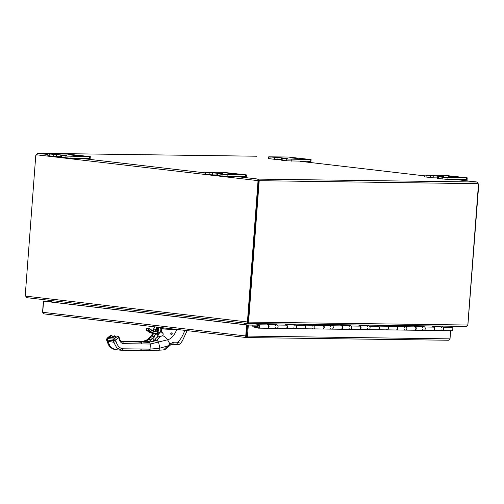 <?xml version="1.0" encoding="UTF-8"?>
<svg xmlns="http://www.w3.org/2000/svg" width="504" height="504" viewBox="0 0 504 504"><rect width="100%" height="100%" fill="white"/><g stroke="black" fill="none" stroke-linecap="round" stroke-linejoin="round"><path stroke-width="0.76" d="M77.314 155.623L71.707 155.1L77.314 155.623M67.171 154.079L90.298 156.631L65.986 156.083L60.801 155.434L66.541 155.421L47.943 153.884L67.171 154.079M60.675 157.229L70.938 158.243L90.147 158.413M47.83 155.673L56.196 156.637L56.328 154.835M60.707 156.7L56.196 156.637M47.811 155.692L47.943 153.884M60.669 157.235L60.801 155.434M454.224 176.822L448.61 176.299L454.224 176.822M444.074 175.279L467.208 177.83L442.896 177.282L437.711 176.633L443.444 176.621L424.853 175.09L444.074 175.279M437.585 178.429L447.848 179.449L467.057 179.619M424.733 176.873L433.106 177.843L433.238 176.035M437.617 177.899L433.106 177.843M233.447 173.88L227.833 173.357L233.447 173.88M223.297 172.337L246.431 174.894L222.119 174.346L216.934 173.697L222.667 173.678L204.076 172.148L223.297 172.337M216.808 175.493L227.071 176.507L246.28 176.677M203.956 173.937L212.323 174.901L212.461 173.099M216.84 174.964L212.323 174.901M298.091 158.558L292.484 158.035L298.091 158.558M287.948 157.015L311.075 159.573L286.763 159.025L281.579 158.376L287.318 158.357L268.72 156.826L287.948 157.015M281.579 158.376L281.452 160.19L286.631 160.826L310.924 161.356M268.607 158.615L276.973 159.579L277.106 157.777M281.484 159.642L276.973 159.579M268.588 158.628L268.72 156.826M245.045 323.209L244.931 324.671M245.87 323.303L245.757 324.765M244.711 324.639L244.818 323.184M52.013 300.63L51.906 302.091M244.144 323.102L244.031 324.563M51.843 300.611L51.729 302.072M247.395 323.366L247.521 322.321M247.306 323.467L26.939 297.694L25.736 296.119L248.617 322.106L247.684 323.499L466.37 326.416L247.754 323.499M248.617 322.106L467.825 325.03L466.25 326.409M25.572 296.018L26.914 297.681M246.884 321.987L247.388 323.48L247.565 321.999M26.939 297.694L247.388 323.48M467.825 325.03L478.485 184.048A1.014 0.643 -83.3 0 1 478.157 183.683L477.269 182.083M467.888 324.986L478.8 183.973L478.353 183.966A1.014 0.781 -89.2 0 0 478.359 183.966M248.56 322.106L259.157 181.125L258.703 181.075M258.388 181.037L258.332 181.031A1.014 0.643 96.7 0 0 258.709 180.678L258.155 180.167L257.834 180.615A1.014 0.781 -89.2 0 0 258.262 181.031M36.168 155.043L36.112 155.037A1.014 0.643 96.7 0 0 36.496 154.684L37.806 153.317L36.723 154.822A1.014 0.781 90.8 0 1 35.803 155.037L25.2 296.056L25.736 296.119M35.803 155.037L36.483 155.049M256.826 156.253L256.158 156.208M256.278 156.208L37.781 153.304L256.404 156.215M248.1 322.062L258.703 181.037L258.023 181.031A1.014 0.781 90.8 0 1 257.153 180.602L258.237 179.096L259.535 180.772A1.014 0.643 -83.3 0 1 259.157 181.125M478.157 183.683L258.709 180.678M477.099 182.026L258.476 179.115L258.401 180.186M257.834 180.615L36.723 154.822M258.023 181.031L247.42 322.05M237.239 176.639L258.237 179.096L258.155 180.167M477.074 182.013L456.076 179.556M37.806 153.317L47.899 154.495M158.413 328.217A13.129 0.662 -175.7 0 1 157.62 328.085M169.747 328.589L175.386 329.723A13.129 0.662 -175.7 0 1 163.082 328.791L161.267 327.6M175.449 329.723L176.683 329.534A10.13 0.548 -175.5 0 1 175.896 329.521L175.386 329.723M180.016 329.792L176.469 329.748A9.834 0.498 -175.7 0 1 175.505 329.723M175.896 329.521L174.195 329.112M153.644 333.49L152.781 334.574L152.75 335.985L154.224 336.829A10.685 5.412 -22 0 0 154.482 336.867A24.425 15.454 96.7 0 1 153.985 337.384L153.689 340.924M142.714 341.756L136.899 341.372L145.341 341.58C145.108 341.265 146.62 340.54 149.877 339.394L152.378 338.694L153.953 337.415M145.322 341.611L146.034 341.674A11.592 8.014 -82.9 0 0 152.378 338.694M141.964 342.329L133.566 341.655L148.661 342.166L146.255 341.806M116.897 336.559L117.048 336.433A1.714 1.084 -83.3 0 1 117.608 336.212A1.714 1.084 -83.3 0 1 117.678 336.218L113.709 339.236L107.56 338.518L110.471 335.664L111.271 335.469M122.151 350.343L140.049 350.582L141.498 349.033L150.016 349.146L148.573 350.696L140.257 350.589M118.497 337.075C119.07 336.829 119.127 337 118.667 337.579L115.649 340.099L114.484 339.003M152.271 341.813A11.592 6.602 96.3 0 0 155.364 339.047L155.528 340.055L153.972 341.334L148.787 341.983L146.368 341.819M155.364 339.047L156.706 337.699A24.425 15.454 -83.3 0 0 157.21 337.182A10.685 5.412 -22 0 0 157.475 337.214L162.855 335.752C163.51 333.963 163.113 332.728 161.671 332.035L160.826 331.758A20.853 15.29 -55.1 0 0 160.637 331.733L161.311 328.866L162.956 328.734M160.53 331.89A7.988 5.053 96.7 0 0 157.286 337.031A10.748 5.393 -21.6 0 0 157.55 337.056L162.792 335.696C163.422 334.051 163 332.873 161.519 332.174L160.719 331.909A22.214 16.519 -58.6 0 0 160.53 331.89L160.637 331.733M180.13 329.805L161.431 328.715M182.001 330.026L161.311 328.866M158.445 328.362L157.531 328.249M172.393 333.9L171.417 334.858L170.535 333.818L171.574 332.867L172.393 333.9M157.424 331.84A7.988 5.053 96.7 0 1 157.809 331.569L158.577 328.639M155.629 334.001A7.988 5.053 96.7 0 0 154.564 336.71L154.482 336.867M158.477 328.532L157.469 328.4M157.916 331.418A20.878 15.315 -55.1 0 0 157.72 331.393L156.763 331.462M157.809 331.569A22.22 16.519 -58.6 0 0 157.613 331.55L156.7 331.607M153.185 334.026L152.888 335.866L154.306 336.678A10.748 5.393 -21.6 0 0 154.564 336.71M115.756 337.447L115.592 336.886A1.443 0.913 96.7 0 0 114.383 336.344L114.106 336.086L112.354 337.951L114.465 338.197L117.495 336.483L118.667 337.579L119.095 339.06A9.135 5.777 -83.3 0 0 123.77 343.678L150.4 344.03L150.016 349.146L159.85 348.163L167.788 345.92A2.854 0.913 45 0 1 168.059 347.206L165.274 349.329L163.491 349.952L169.716 344.093A6.212 4.996 -66.1 0 1 169.892 343.936A2.854 0.857 49 0 1 170.113 345.234L170.113 345.234A2.854 0.857 49 0 1 170.05 345.271M168.059 347.206L170.012 345.328A2.854 0.794 47 0 0 169.716 344.093M155.528 340.055L156.876 340.213L149.209 342.172L150.4 344.03L167.574 339.784L169.892 343.936L173.508 342.203C173.162 343.703 172.45 344.446 171.366 344.44M170.012 345.328L171.505 344.446L175.487 344.541A2.854 2.092 91.2 0 1 175.329 344.528M173.508 342.203L177.597 342.216L180.577 343.381C179.462 344.786 178.416 344.452 175.487 344.541A2.854 2.092 91.2 0 0 177.597 342.216C180.331 339.979 182.788 335.929 184.962 330.063M252.863 326.92L252.857 325.111L247.496 324.954L248.321 325.055L247.483 336.168L246.38 337.554L245.719 336.42L246.462 336.483L246.658 336.074L247.496 324.954M51.792 301.285L43.394 301.083L42.563 312.197L43.735 313.853L246.38 337.554L246.658 336.074L450.022 338.864L448.547 340.244L246.551 337.554M450.022 338.864L450.633 330.712M246.38 337.554L448.547 340.244M246.273 337.541L43.804 313.86L42.727 312.297L246.431 336.055L246.462 336.483L247.269 324.941L246.588 324.935L245.719 336.42M252.857 325.111L248.321 325.055M42.727 312.297L43.565 301.184L44.245 301.197L247.269 324.941M51.799 301.197L43.394 301.083M43.565 301.184L246.588 324.935M442.014 330.574A1.814 1.399 -89.2 0 0 442.247 330.599A1.814 1.399 -89.2 0 0 443.671 328.803A1.814 1.399 -89.2 0 0 442.298 326.976L433.295 326.857A1.814 1.399 90.8 0 1 434.656 328.696A1.814 1.399 90.8 0 1 433.232 330.479A1.814 1.399 90.8 0 1 433.049 330.46M423.618 330.328A1.814 1.399 -89.2 0 0 423.851 330.353A1.814 1.399 -89.2 0 0 425.275 328.564A1.814 1.399 -89.2 0 0 423.896 326.731L414.899 326.611A1.814 1.399 90.8 0 1 416.26 328.451A1.814 1.399 90.8 0 1 414.836 330.233A1.814 1.399 90.8 0 1 414.653 330.214M405.216 330.082A1.814 1.399 -89.2 0 0 405.449 330.107A1.814 1.399 -89.2 0 0 406.879 328.318A1.814 1.399 -89.2 0 0 405.5 326.485L396.503 326.365A1.814 1.399 90.8 0 1 397.864 328.205A1.814 1.399 90.8 0 1 396.434 329.988A1.814 1.399 90.8 0 1 396.251 329.969M386.82 329.837A1.814 1.399 -89.2 0 0 387.053 329.862A1.814 1.399 -89.2 0 0 388.477 328.072A1.814 1.399 -89.2 0 0 387.104 326.239L378.101 326.12A1.814 1.399 90.8 0 1 379.462 327.959A1.814 1.399 90.8 0 1 378.038 329.742A1.814 1.399 90.8 0 1 377.855 329.729M368.424 329.591A1.814 1.399 -89.2 0 0 368.657 329.622A1.814 1.399 -89.2 0 0 370.081 327.827A1.814 1.399 -89.2 0 0 368.701 325.994L359.705 325.874A1.814 1.399 90.8 0 1 361.066 327.72A1.814 1.399 90.8 0 1 359.642 329.503A1.814 1.399 90.8 0 1 359.459 329.484M350.022 329.345A1.814 1.399 -89.2 0 0 350.255 329.377A1.814 1.399 -89.2 0 0 351.679 327.581A1.814 1.399 -89.2 0 0 350.305 325.748L341.309 325.628A1.814 1.399 90.8 0 1 342.67 327.474A1.814 1.399 90.8 0 1 341.239 329.257A1.814 1.399 90.8 0 1 341.057 329.238M331.626 329.099A1.814 1.399 -89.2 0 0 331.859 329.131A1.814 1.399 -89.2 0 0 333.283 327.335A1.814 1.399 -89.2 0 0 331.909 325.508L322.906 325.389A1.814 1.399 90.8 0 1 324.267 327.228A1.814 1.399 90.8 0 1 322.844 329.011A1.814 1.399 90.8 0 1 322.661 328.992M313.23 328.854A1.814 1.399 -89.2 0 0 313.463 328.885A1.814 1.399 -89.2 0 0 314.887 327.09A1.814 1.399 -89.2 0 0 313.507 325.263L304.511 325.143A1.814 1.399 90.8 0 1 305.871 326.983A1.814 1.399 90.8 0 1 304.447 328.766A1.814 1.399 90.8 0 1 304.265 328.747M294.827 328.614A1.814 1.399 -89.2 0 0 295.06 328.639A1.814 1.399 -89.2 0 0 296.484 326.844A1.814 1.399 -89.2 0 0 295.111 325.017L286.114 324.897A1.814 1.399 90.8 0 1 287.475 326.737A1.814 1.399 90.8 0 1 286.045 328.52A1.814 1.399 90.8 0 1 285.863 328.501M276.431 328.369A1.814 1.399 -89.2 0 0 276.664 328.394A1.814 1.399 -89.2 0 0 278.088 326.598A1.814 1.399 -89.2 0 0 276.715 324.771L267.712 324.652A1.814 1.399 90.8 0 1 269.073 326.491A1.814 1.399 90.8 0 1 267.649 328.274A1.814 1.399 90.8 0 1 267.466 328.255M257.342 327.676L252.724 326.888M256.051 327.663L256.177 326.768L256.933 326.781M256.177 326.768L252.787 325.981M258.413 325.483A0.869 0.674 90.8 0 1 258.168 327.197A0.869 0.674 90.8 0 1 258.413 325.483M251.609 323.555L256.857 324.166L258.659 325.565A0.907 0.699 90.8 0 1 258.224 327.241A0.907 0.699 90.8 0 1 258.061 325.483L257.393 324.954L257.897 324.96M257.563 323.631L259.024 324.79A1.814 1.399 90.8 0 1 259.692 326.378A1.814 1.399 90.8 0 1 258.955 327.928A1.814 1.399 90.8 0 1 258.269 328.148L267.284 328.268A1.814 1.399 -89.2 0 0 267.971 328.047A1.814 1.399 -89.2 0 0 268.708 326.498A1.814 1.399 -89.2 0 0 268.04 324.91L266.578 323.751M258.269 328.148A1.814 1.399 90.8 0 1 256.971 326.951A1.814 1.399 90.8 0 1 257.393 324.954M423.146 325.836L424.607 326.995A1.814 1.399 90.8 0 1 425.275 328.583A1.814 1.399 90.8 0 1 424.538 330.133A1.814 1.399 90.8 0 1 423.851 330.353L432.867 330.473A1.814 1.399 -89.2 0 0 433.553 330.252A1.814 1.399 -89.2 0 0 434.291 328.702A1.814 1.399 -89.2 0 0 433.623 327.115L432.161 325.956M414.836 330.233L423.851 330.353A1.814 1.399 90.8 0 1 422.648 329.433M422.673 327.619A1.814 1.399 90.8 0 1 422.976 327.159M450.74 326.208L452.208 327.361A1.814 1.399 90.8 0 1 452.869 328.948A1.814 1.399 90.8 0 1 452.138 330.498A1.814 1.399 90.8 0 1 451.445 330.725L442.247 330.599A1.814 1.399 90.8 0 1 441.044 329.679M441.542 326.082L443.01 327.241A1.814 1.399 90.8 0 1 443.671 328.829A1.814 1.399 90.8 0 1 442.934 330.378A1.814 1.399 90.8 0 1 442.247 330.599L433.232 330.479M441.069 327.865A1.814 1.399 90.8 0 1 441.372 327.405M404.744 325.59L406.211 326.75A1.814 1.399 90.8 0 1 406.873 328.337A1.814 1.399 90.8 0 1 406.142 329.887A1.814 1.399 90.8 0 1 405.449 330.107L414.464 330.227A1.814 1.399 -89.2 0 0 415.157 330.007A1.814 1.399 -89.2 0 0 415.888 328.457A1.814 1.399 -89.2 0 0 415.227 326.869L413.759 325.71M396.434 329.988L405.449 330.107A1.814 1.399 90.8 0 1 404.252 329.188M404.277 327.373A1.814 1.399 90.8 0 1 404.573 326.913M386.348 325.345L387.815 326.504A1.814 1.399 90.8 0 1 388.477 328.091A1.814 1.399 90.8 0 1 387.74 329.641A1.814 1.399 90.8 0 1 387.053 329.862L396.068 329.988A1.814 1.399 -89.2 0 0 396.755 329.761A1.814 1.399 -89.2 0 0 397.492 328.211A1.814 1.399 -89.2 0 0 396.831 326.624L395.363 325.471M378.038 329.742L387.053 329.862A1.814 1.399 90.8 0 1 385.85 328.942M385.875 327.127A1.814 1.399 90.8 0 1 386.177 326.674M367.951 325.105L369.413 326.258A1.814 1.399 90.8 0 1 370.081 327.846A1.814 1.399 90.8 0 1 369.344 329.396A1.814 1.399 90.8 0 1 368.657 329.622L377.672 329.742A1.814 1.399 -89.2 0 0 378.359 329.515A1.814 1.399 -89.2 0 0 379.096 327.965A1.814 1.399 -89.2 0 0 378.428 326.378L376.967 325.225M359.642 329.503L368.657 329.622A1.814 1.399 90.8 0 1 367.454 328.696M367.479 326.888A1.814 1.399 90.8 0 1 367.781 326.428M349.549 324.859L351.017 326.012A1.814 1.399 90.8 0 1 351.679 327.6A1.814 1.399 90.8 0 1 350.948 329.15A1.814 1.399 90.8 0 1 350.255 329.377L359.27 329.496A1.814 1.399 -89.2 0 0 359.963 329.269A1.814 1.399 -89.2 0 0 360.694 327.726A1.814 1.399 -89.2 0 0 360.032 326.132L358.565 324.979M341.239 329.257L350.255 329.377A1.814 1.399 90.8 0 1 349.058 328.451M349.083 326.642A1.814 1.399 90.8 0 1 349.379 326.183M331.153 324.614L332.621 325.767A1.814 1.399 90.8 0 1 333.283 327.361A1.814 1.399 90.8 0 1 332.546 328.904A1.814 1.399 90.8 0 1 331.859 329.131L340.874 329.251A1.814 1.399 -89.2 0 0 341.561 329.024A1.814 1.399 -89.2 0 0 342.298 327.48A1.814 1.399 -89.2 0 0 341.636 325.886L340.169 324.734M322.844 329.011L331.859 329.131A1.814 1.399 90.8 0 1 330.656 328.205M330.681 326.397A1.814 1.399 90.8 0 1 330.983 325.937M312.757 324.368L314.219 325.521A1.814 1.399 90.8 0 1 314.887 327.115A1.814 1.399 90.8 0 1 314.149 328.665A1.814 1.399 90.8 0 1 313.463 328.885L322.478 329.005A1.814 1.399 -89.2 0 0 323.165 328.784A1.814 1.399 -89.2 0 0 323.902 327.235A1.814 1.399 -89.2 0 0 323.234 325.647L321.772 324.488M304.447 328.766L313.463 328.885A1.814 1.399 90.8 0 1 312.26 327.965M312.285 326.151A1.814 1.399 90.8 0 1 312.587 325.691M294.355 324.122L295.823 325.282A1.814 1.399 90.8 0 1 296.484 326.869A1.814 1.399 90.8 0 1 295.753 328.419A1.814 1.399 90.8 0 1 295.06 328.639L304.076 328.759A1.814 1.399 -89.2 0 0 304.769 328.539A1.814 1.399 -89.2 0 0 305.5 326.989A1.814 1.399 -89.2 0 0 304.838 325.401L303.37 324.242M286.045 328.52L295.06 328.639A1.814 1.399 90.8 0 1 293.863 327.72M293.889 325.905A1.814 1.399 90.8 0 1 294.185 325.445M275.959 323.877L277.427 325.036A1.814 1.399 90.8 0 1 278.088 326.624A1.814 1.399 90.8 0 1 277.351 328.173A1.814 1.399 90.8 0 1 276.664 328.394L285.68 328.514A1.814 1.399 -89.2 0 0 286.367 328.293A1.814 1.399 -89.2 0 0 287.104 326.743A1.814 1.399 -89.2 0 0 286.442 325.156L284.974 323.996M267.649 328.274L276.664 328.394A1.814 1.399 90.8 0 1 275.461 327.474M275.486 325.66A1.814 1.399 90.8 0 1 275.789 325.2M441.309 326.964L440.42 326.567L432.804 326.466M422.913 326.718L422.018 326.321L414.408 326.22M404.51 326.472L403.622 326.075L396.005 325.975M386.114 326.227L385.226 325.836L377.609 325.729M367.718 325.981L366.824 325.59L359.213 325.489M349.316 325.735L348.428 325.345L340.811 325.244M330.92 325.489L330.032 325.099L322.415 324.998M312.524 325.25L311.63 324.853L304.019 324.752M294.122 325.004L293.233 324.608L285.617 324.507M275.726 324.759L274.837 324.362L267.221 324.261M385.636 325.338L385.226 325.836M367.233 325.093L366.824 325.59M348.837 324.847L348.428 325.345M330.441 324.601L330.032 325.099M312.039 324.356L311.63 324.853M293.643 324.116L293.233 324.608M440.83 326.075L440.42 326.567M422.428 325.83L422.018 326.321M404.032 325.584L403.622 326.075M275.247 323.87L274.837 324.362M70.938 158.243L71.077 156.442M49.121 155.931L49.26 154.13M61.324 157.361L61.456 155.553M53.789 154.659L53.651 156.46M60.89 155.415L60.927 154.898M65.986 156.083L65.854 157.891M89.473 156.687L89.334 158.489M447.848 179.449L447.98 177.641M426.031 177.131L426.17 175.329M438.234 178.561L438.367 176.753M430.693 175.858L430.561 177.66M437.8 176.614L437.837 176.098M442.896 177.282L442.758 179.09M466.383 177.887L466.244 179.689M227.071 176.507L227.203 174.699M205.254 174.195L205.393 172.387M217.457 175.619L217.589 173.817M209.916 172.916L209.784 174.724M217.022 173.672L217.06 173.156M222.119 174.346L221.981 176.148M245.606 174.945L245.467 176.753M291.715 161.185L291.854 159.377M269.898 158.873L270.037 157.065M282.101 160.297L282.234 158.495M274.567 157.595L274.428 159.403M281.667 158.351L281.704 157.834M286.763 159.025L286.631 160.826M310.25 159.623L310.118 161.431M81.106 158.382L204.032 172.759M299.981 161.293L424.79 175.896L299.949 161.293M180.004 329.792L176.602 329.956C174.101 335.733 171.089 339.009 167.574 339.784C166.484 338.001 164.909 336.659 162.855 335.752L162.792 335.696M177.956 329.553L176.709 329.408M173.974 329.49L174.189 329.156L173.722 329.055M153.985 337.384L153.72 340.893M142.852 341.447L148.535 339.236L152.888 335.866M153.09 333.421L147.918 339.368L149.877 339.394M136.193 341.668L137.031 341.687M130.454 341.328L122.957 341.183L125.918 341.529L121.382 341.473L125.887 341.529M121.42 341.491L129.024 341.857L121.836 341.693M142.103 342.077L122.711 341.775M122.541 341.813L122.573 341.813A7.421 4.694 96.7 0 1 122.277 341.794C120.708 341.227 119.757 340.106 119.423 338.43L119.095 339.06M115.051 338.077L117.678 336.218A1.714 1.084 -83.3 0 1 117.747 336.231M114.383 336.344L112.531 337.894L112.253 337.636M115.592 336.886L115.548 336.735A1.714 1.084 96.7 0 0 114.742 335.872A1.714 1.084 96.7 0 0 114.106 336.086L111.863 337.705M140.049 350.582L122.044 350.349L115.139 349.581L110.622 347.155L107.182 340.068L106.539 339.702L107.012 338.297L110.029 335.777L110.924 335.714L109.173 337.579L112.008 337.611M107.012 338.297L107.459 338.184M140.156 350.589L148.573 350.696M141.498 349.033L123.385 348.793A14.269 9.028 -83.3 0 1 116.084 341.58L115.649 340.099L113.324 340.786L107.182 340.068L107.56 338.518M121.943 350.343L123.385 348.793M109.318 337.548L111.201 335.973L110.924 335.714A1.714 1.084 -83.3 0 1 111.485 335.494A1.714 1.084 -83.3 0 1 111.554 335.5A1.714 1.084 -83.3 0 1 112.361 336.363L112.575 337.075M112.48 337.995L115.195 337.982M114.616 335.872A1.714 1.084 96.7 0 0 114.496 335.847A1.714 1.084 96.7 0 0 113.86 336.061L113.715 336.187M111.201 335.973A1.443 0.913 -83.3 0 1 112.411 336.514M123.77 343.678L122.585 341.819A7.421 4.694 -83.3 0 1 122.277 341.794M148.485 342.418L143.01 342.09M148.623 342.166L140.081 341.744M141.882 343.917L140.692 342.059M160.001 336.704L156.876 340.213L158.521 341.926L159.85 348.163C160.121 349.675 159.573 350.456 158.212 350.501M152.019 335.103L152.832 334.53M157.153 330.889L158.508 328.759M161.519 332.174L161.299 328.954M157.72 331.393L157.613 331.55A7.988 5.179 96.8 0 0 157.374 331.714M155.434 333.906A7.988 5.179 96.8 0 0 154.306 336.678L154.224 336.829M145.303 342.046L139.828 341.718M139.847 341.718L136.975 341.416M122.699 341.775L123.455 341.825M129.232 341.863L129.975 341.914M127.046 341.567L127.178 341.882M132.262 341.87L126.044 341.491L129.673 341.58M147.918 339.368C146.002 340.792 144.346 341.485 142.96 341.447L120.966 341.151L123.152 341.491M138.94 341.706L133.308 341.63M133.327 341.63L130.511 341.599M135.746 341.951L136.496 342.002M133.566 341.655L133.699 341.97M157.475 337.214L157.55 337.056A7.988 4.933 96.6 0 1 160.719 331.909L160.826 331.758M122.044 350.349L116.77 347.873L113.759 342.266L116.084 341.58M115.139 349.581C110.773 348.762 108.984 345.687 108.423 344.654L106.974 341.189L113.759 342.266L113.324 340.786L113.709 339.236M149.543 328.709A1.027 0.649 96.7 0 0 149.367 328.652A1.027 0.649 96.7 0 0 148.642 329.389A1.027 0.649 96.7 0 0 148.882 330.574L146.683 330.315A1.027 0.649 -83.3 0 1 146.45 329.131A1.027 0.649 -83.3 0 1 147.174 328.394A1.027 0.649 -83.3 0 1 147.351 328.457M157.261 327.134A4.278 2.709 96.7 0 0 156.467 329.427A2.57 1.625 -83.3 0 1 154.407 331.664A25.969 16.43 -83.3 0 1 149.738 329.043A0.743 0.473 96.7 0 0 149.203 330.347L148.882 330.574A27.739 17.546 96.7 0 0 155.616 333.724A27.739 17.546 96.7 0 0 156.763 333.793L156.883 333.805A2.854 1.808 -83.3 0 1 157.462 334.032A4.567 2.885 96.7 0 0 158.306 334.398L156.259 334.158A4.567 2.885 -83.3 0 1 156.19 334.152A4.567 2.885 -83.3 0 1 155.263 333.78A2.854 1.808 96.7 0 0 155.062 333.654M146.431 329.843A0.743 0.473 -83.3 0 1 146.551 328.847M146.544 330.145L146.683 330.315A27.739 17.546 -83.3 0 0 153.424 333.465L146.601 330.277C146.11 329.181 146.305 328.551 147.174 328.394L149.656 328.772M160.222 327.48A2.999 1.896 -83.3 0 1 160.631 330.914A2.999 1.896 -83.3 0 1 158.571 332.848A2.999 1.896 -83.3 0 1 158.168 332.728M160.745 327.537A3.282 2.079 -83.3 0 1 161.23 329.396M159.151 333.144A3.282 2.079 -83.3 0 1 158.193 332.961A3.282 2.079 -83.3 0 1 157.04 330.322A3.282 2.079 -83.3 0 1 158.117 327.235M158.054 332.665A2.999 1.896 -83.3 0 1 157.204 331.493M157.626 327.902A2.999 1.896 -83.3 0 1 158.199 327.241M158.01 331.588A3.282 2.079 96.7 0 0 158.432 327.997M157.576 332.123A2.999 1.896 96.7 0 0 158.136 327.373M149.203 330.347A27.455 17.369 96.7 0 0 157.002 333.535A3.137 1.984 -83.3 0 1 157.771 333.799A4.278 2.709 96.7 0 0 158.464 334.12M153.424 330.378A2.57 1.625 96.7 0 0 153.833 329.118A4.278 2.709 -83.3 0 1 154.627 326.825A4.567 2.885 -83.3 0 0 153.877 329.112A2.281 1.443 96.7 0 1 152.958 330.895M153.833 329.118L156.07 329.37A2.281 1.443 -83.3 0 1 154.382 331.386A2.281 1.443 -83.3 0 1 154.281 331.367M155.144 333.698L157.771 333.799M154.407 331.664L154.237 331.355A25.685 16.248 -83.3 0 1 149.751 328.885M156.826 327.077A4.567 2.885 96.7 0 0 156.07 329.37L156.467 329.427M149.738 329.043L154.382 331.386M157.002 333.535L153.424 333.465M247.445 336.54L246.5 336.483M252.8 325.849L256.933 325.899L252.8 325.836M378.428 326.378L369.413 326.258M360.032 326.132L351.017 326.012M341.636 325.886L332.621 325.767M323.234 325.647L314.219 325.521M304.838 325.401L295.823 325.282M452.208 327.361L443.01 327.241M286.442 325.156L277.427 325.036M396.831 326.624L387.815 326.504M415.227 326.869L406.211 326.75M433.623 327.115L424.607 326.995M268.04 324.91L259.024 324.79M90.298 156.631L90.166 158.432M437.711 176.633L437.573 178.441M424.853 175.09L424.714 176.891M467.208 177.83L467.069 179.638M216.934 173.697L216.796 175.499M204.076 172.148L203.937 173.949M246.431 174.894L246.292 176.696M311.075 159.573L310.943 161.374M477.112 182.013L456.107 179.556M161.217 327.594L162.994 328.759M112.638 337.025L111.554 335.5L110.029 335.777M118.056 336.262L119.032 337.088L119.423 338.43M115.819 337.396L114.496 335.847L111.907 337.636L109.292 337.623M129.219 341.857L127.134 341.618M135.74 341.945L133.655 341.706M148.674 350.702L163.491 349.952M187.123 330.624L182.417 340.843L180.577 343.381M106.539 339.702L106.974 341.189M158.571 332.848L158.124 332.69L158.269 327.247M157.55 332.073L158.092 327.417M152.907 330.876L154.533 326.812M158.306 334.398L154.684 333.547"/></g></svg>

